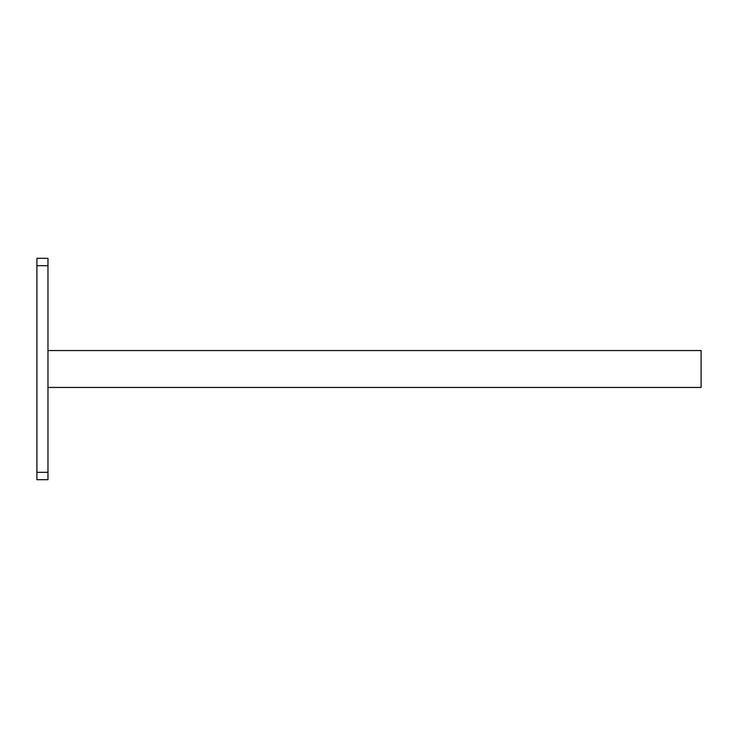 <?xml version="1.0" encoding="UTF-8"?>
<svg xmlns="http://www.w3.org/2000/svg" width="738" height="738" viewBox="0 0 738 738"><rect width="100%" height="100%" fill="white"/><g stroke="black" fill="none" stroke-linecap="round" stroke-linejoin="round"><path stroke-width="1.11" d="M47.97 350.55L701.1 350.55L701.1 387.45L47.97 387.45M47.97 472.32L47.97 479.7L36.9 479.7L36.9 258.3L47.97 258.3L47.97 472.32L36.9 472.32M47.97 265.68L36.9 265.68"/></g></svg>
